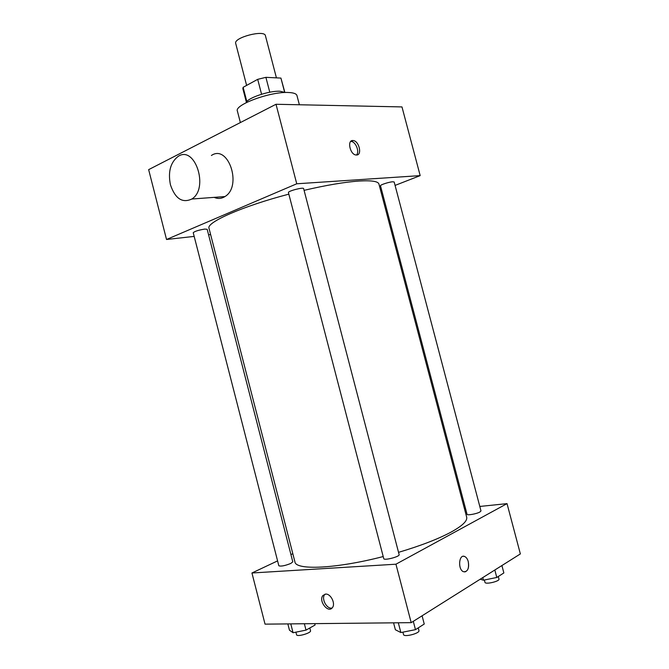 <?xml version="1.0" encoding="UTF-8"?>
<svg xmlns="http://www.w3.org/2000/svg" width="669" height="669" viewBox="0 0 669 669"><rect width="100%" height="100%" fill="white"/><g stroke="black" fill="none" stroke-linecap="round" stroke-linejoin="round"><path stroke-width="1" d="M276.431 77.863L265.426 35.708C264.665 29.403 233.314 37.573 235.714 43.443L246.618 85.398M246.836 101.596L243.123 87.313L242.872 88.751L246.376 102.232M243.123 87.313L257.699 79.343L265.902 77.336L280.921 78.081L284.802 92.222M284.584 92.096L280.921 78.081M269.783 92.205L265.902 77.336M246.15 102.692C247.129 98.084 269.222 90.574 280.043 91.243L285.22 92.514M261.571 94.22L257.699 79.343M240.372 122.569L237.386 111.071C234.091 104.849 270.736 91.377 288.54 92.498C293.607 92.715 296.417 93.735 296.961 95.55L299.369 104.757M194.186 236.4L166.531 239.485L148.643 169.642L276.013 104.272L401.985 106.923L420.174 175.621L395.078 185.405M356.56 155.016L356.084 154.999C349.904 154.673 346.826 139.553 353.132 140.549C359.044 140.783 362.456 155.149 356.56 155.016M166.531 239.485L296.752 183.783L276.013 104.272M296.752 183.783L420.174 175.621M392.711 181.776L394.175 182.001L480.986 510.94L479.857 512.028C476.554 513.917 467.029 515.598 467.046 514.302L380.494 185.765C379.925 184.937 388.998 181.96 392.711 181.776M303.626 188.616C303.601 186.919 287.62 191.1 288.431 192.588L383.747 558.615C383.897 560.814 400.079 556.625 399.134 554.626L303.626 188.616M210.618 234.568L208.577 234.794M381.765 190.598L380.761 190.991M204.756 229.082L207.164 229.291L292.796 561.835L290.823 563.44C284.877 565.79 280.88 566.559 278.831 565.748L193.232 232.703C194.696 231.307 198.534 230.094 204.756 229.082M304.077 190.339C326.347 185.162 344.627 182.068 358.918 181.048C371.487 180.287 378.161 181.299 378.947 184.092L466.669 517.137C467.598 520.833 462.43 525.809 451.157 532.056C438.254 538.98 420.717 545.745 398.54 552.343M383.212 556.549C335.98 568.817 295.598 570.456 294.92 561.868L209.021 228.355C206.002 222.484 242.17 206.328 288.841 194.152M216.112 197.221L215.836 197.991M211.404 155.476C228.397 143.852 242.496 186.342 224.943 196.561C221.481 198.743 217.893 199.011 214.18 197.363M356.46 155.016C359.847 151.988 355.749 141.577 351.108 141.443L350.732 141.435M170.436 184.803C175.169 198.66 182.294 203.393 191.811 199.028C209.338 188.499 194.888 144.537 177.954 156.538C170.411 162.559 167.911 171.983 170.436 184.803M277.585 560.89L251.945 572.99L395.948 564.201L507.035 503.632L479.807 506.45M465.373 507.947L464.278 508.064M292.813 553.698L290.923 554.584M251.945 572.99L265.041 624.144L411.192 622.655L395.948 564.201M411.192 622.655L520.357 553.932L507.035 503.632M463.416 556.282L464.637 556.491C466.293 557.235 467.506 558.95 468.267 561.626C469.22 568.575 467.639 571.945 463.517 571.736C457.613 569.695 458.834 553.765 464.637 556.491C466.301 557.235 467.514 558.95 468.267 561.626C469.253 567.437 468.083 570.874 464.763 571.953M325.661 594.097C330.737 593.545 335.813 603.706 332.401 607.636C328.203 613.682 318.235 600.904 322.884 595.527L325.661 594.097M332.075 608.012C326.907 609.492 321.028 598.68 324.716 594.549L325.05 594.164M287.846 623.909L289.46 630.19L293.064 632.732L306.009 630.123L315.082 625.005L314.723 623.633M293.064 632.732L290.789 623.884M306.009 630.123L304.37 623.742M309.822 627.974L310.533 630.733C311.503 632.983 296.819 637.214 296.568 634.747L295.899 632.163M480.217 579.203L483.453 580.199L496.791 577.472L503.857 572.94L501.909 565.548M483.453 580.199L482.767 577.598M496.791 577.472L494.826 570.005M498.296 576.511L498.974 579.078C499.935 581.302 485.217 584.748 484.975 582.356L484.356 580.015M393.564 622.831L395.371 629.746L400.856 632.548L415.474 629.663L424.246 624.035L422.089 615.789M400.856 632.548L398.314 622.78M415.474 629.663L413.3 621.325M418.25 627.882L418.945 630.558C420.099 633.334 403.875 637.524 403.524 634.547L402.897 632.146M353.132 140.549L351.108 141.443M191.811 199.028L224.943 196.561M324.716 594.549L322.884 595.527"/></g></svg>
